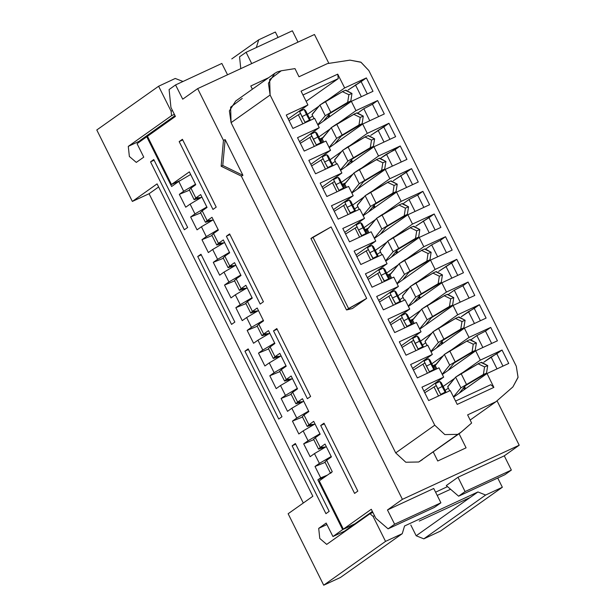 <?xml version="1.0" encoding="UTF-8"?>
<svg xmlns="http://www.w3.org/2000/svg" width="616" height="616" viewBox="0 0 616 616"><rect width="100%" height="100%" fill="white"/><g stroke="black" fill="none" stroke-linecap="round" stroke-linejoin="round"><path stroke-width="0.92" d="M340.417 577.469L323.731 585.2L288.119 513.767L312.843 496.25L288.119 513.767L323.731 585.2L340.417 577.469L402.233 533.672L340.417 577.469M303.295 503.018L149.072 193.694L132.386 201.432L96.774 129.999L158.589 86.202L175.275 78.471L182.952 81.504L175.275 78.471L158.589 86.202L171.055 111.203L171.533 115.693L174.397 114.368L171.533 115.693L128.267 146.354L129.345 156.464L136.275 162.424L143.759 157.126L136.275 162.424L129.345 156.464L128.267 146.354L142.442 139.778L128.267 146.354L171.533 115.693L171.055 111.203L172.488 110.541L171.055 111.203L158.589 86.202L96.774 129.999L132.386 201.432L149.072 193.694L303.295 503.018M440.517 531.069L423.831 538.808L416.154 535.766L410.795 525.017L416.154 535.766L423.831 538.808L440.517 531.069L502.333 487.279L485.647 495.01L423.831 538.808L485.647 495.01L477.97 491.968L416.154 535.766L477.97 491.968L404.566 525.995L402.233 533.672L385.547 541.402L323.731 585.2L385.547 541.402L402.233 533.672L404.566 525.995L477.97 491.968L485.647 495.01L502.333 487.279L497.72 478.031L502.333 487.279L440.517 531.069M158.62 186.933L149.072 193.694L158.62 186.933M157.119 183.915L132.386 201.432L157.119 183.915L312.843 496.25L157.119 183.915M256.356 47.486L258.689 39.809L231.77 58.882L258.689 39.809L275.375 32.071L258.689 39.809L256.356 47.486M342.75 531.962L342.92 532.94L342.75 531.962M343.528 532.509L343.166 531.77L343.528 532.509M435.597 492.145L447.478 486.632L435.597 492.145M419.28 521.09L470.162 497.505L419.28 521.09M450.565 489.289L437.245 495.457L450.565 489.289M374.513 515.738L373.08 516.4L385.547 541.402L373.08 516.4L374.513 515.738M372.857 512.427L370 513.752L373.08 516.4L370 513.752L372.857 512.427M326.726 544.413L370 513.752L326.726 544.413L319.796 538.446L318.711 528.336L319.796 538.446L326.726 544.413M326.942 524.524L318.711 528.336L326.942 524.524M326.195 523.038L318.711 528.336L326.195 523.038L332.917 536.521L342.681 529.606L317.864 479.825L320.682 477.831L315.022 466.489L319.365 463.417L314.468 453.592L310.125 456.664L303.719 443.813L308.054 440.733L303.157 430.915L298.822 433.987L292.408 421.128L296.75 418.056L291.853 408.231L287.51 411.311L281.104 398.452L285.439 395.372L280.542 385.554L276.207 388.627L269.793 375.768L274.135 372.695L269.238 362.87L264.895 365.95L258.489 353.091L262.824 350.011L257.927 340.194L253.592 343.266L247.178 330.407L251.52 327.335L246.623 317.51L242.28 320.59L235.866 307.731L240.209 304.658L235.312 294.833L230.977 297.905L224.563 285.054L228.906 281.974L224.008 272.156L219.666 275.229L213.251 262.37L217.594 259.298L212.697 249.472L208.354 252.552L201.948 239.693L206.291 236.613L201.394 226.796L197.051 229.868L190.637 217.009L194.979 213.937L190.082 204.112L185.739 207.192L179.333 194.333L183.668 191.253L178.779 181.435L171.618 186.502L146.8 136.729L137.037 143.644L143.759 157.126L137.037 143.644L146.8 136.729L171.618 186.502L178.779 181.435L183.668 191.253L179.333 194.333L185.739 207.192L190.082 204.112L194.979 213.937L190.637 217.009L197.051 229.868L201.394 226.796L206.291 236.613L201.948 239.693L208.354 252.552L212.697 249.472L217.594 259.298L213.251 262.37L219.666 275.229L224.008 272.156L228.906 281.974L224.563 285.054L230.977 297.905L235.312 294.833L240.209 304.658L235.866 307.731L245.961 303.603L235.874 307.731L242.28 320.59L246.623 317.51L251.52 327.335L247.178 330.407L253.592 343.266L257.927 340.194L262.824 350.011L258.489 353.091L264.895 365.95L269.238 362.87L274.135 372.695L269.793 375.768L276.207 388.627L280.542 385.554L285.439 395.372L281.104 398.452L287.51 411.311L291.853 408.231L296.75 418.056L292.408 421.128L298.822 433.987L303.157 430.915L308.054 440.733L303.719 443.813L310.125 456.664L314.468 453.592L319.365 463.417L315.022 466.489L320.682 477.831L317.864 479.825L342.681 529.606L332.917 536.521L344.598 531.107L354.362 524.193L342.681 529.606L354.362 524.193L354.593 524.67L354.362 524.193L344.598 531.107L332.917 536.521L326.195 523.038M278.047 37.43L275.375 32.071L278.047 37.43M246.054 52.26L292.354 30.8L297.99 42.111L292.354 30.8L246.054 52.26L251.69 63.563L246.054 52.26L239.547 56.864L246.054 52.26M142.442 139.778L139.901 140.564L175.044 115.662L139.901 140.564L142.519 139.755M146.354 137.037L145.969 136.259L146.354 137.037M325.933 513.675L292.1 445.815L295.357 443.512L329.19 511.372L325.933 513.675L329.19 511.372L295.357 443.512L292.1 445.815L325.933 513.675M278.748 419.026L244.906 351.166L248.163 348.864L281.997 416.724L278.748 419.026L281.997 416.724L248.163 348.864L244.906 351.166L278.748 419.026M184.361 229.737L150.527 161.869L153.784 159.567L187.618 227.427L184.361 229.737L187.618 227.427L153.784 159.567L150.527 161.869L184.361 229.737M231.554 324.378L197.721 256.518L200.97 254.215L234.811 322.076L231.554 324.378L234.811 322.076L200.97 254.215L197.721 256.518L231.554 324.378M147.663 136.113L147.278 135.335L147.663 136.113M326.249 475.937L317.864 479.825L326.249 475.937M327.342 475.159L320.682 477.831L327.342 475.159M325.109 462.362L315.022 466.489L325.109 462.362M331.215 456.448L319.365 463.417L331.215 456.448M326.318 446.623L314.468 453.592L326.318 446.623M313.806 439.678L303.719 443.813L313.806 439.678M319.904 433.764L308.054 440.733L319.904 433.764M315.007 423.947L303.157 430.915L315.007 423.947M302.495 417.001L292.408 421.128L302.495 417.001M308.601 411.088L296.75 418.056L308.601 411.088M303.703 401.262L291.853 408.231L303.703 401.262M291.191 394.317L281.104 398.452L291.191 394.317M297.289 388.411L285.439 395.372L297.289 388.411M292.392 378.586L280.542 385.554L292.392 378.586M279.88 371.64L269.793 375.768L279.88 371.64M285.986 365.727L274.135 372.695L285.986 365.727M281.089 355.909L269.238 362.87L281.089 355.909M268.576 348.956L258.489 353.091L268.576 348.956M274.674 343.05L262.824 350.011L274.674 343.05M269.777 333.225L257.927 340.194L269.777 333.225M257.265 326.28L247.178 330.407L257.265 326.28M263.363 320.366L251.52 327.335L263.363 320.366M258.466 310.549L246.623 317.51L258.466 310.549M252.06 297.69L240.209 304.658L252.06 297.69M247.162 287.865L235.312 294.833L247.162 287.865M234.65 280.919L224.563 285.054L234.65 280.919M240.748 275.005L228.906 281.974L240.748 275.005M235.851 265.188L224.008 272.156L235.851 265.188M223.346 258.243L213.259 262.37L223.346 258.243M229.445 252.329L217.594 259.298L229.445 252.329M224.547 242.504L212.697 249.472L224.547 242.504M212.035 235.558L201.948 239.693L212.035 235.558M218.133 229.653L206.291 236.613L218.133 229.653M213.236 219.827L201.394 226.796L213.236 219.827M200.731 212.882L190.637 217.009L200.731 212.882M206.83 206.968L194.979 213.937L206.83 206.968M201.933 197.151L190.082 204.112L201.933 197.151M189.42 190.198L179.333 194.333L189.42 190.198M195.518 184.292L183.668 191.253L195.518 184.292M190.621 174.467L178.779 181.435L190.621 174.467M147.517 136.398L146.8 136.729L147.517 136.398M157.034 128.421L157.419 129.198L157.034 128.421M344.837 531.585L344.598 531.107L344.837 531.585M295.672 444.159L292.1 445.815L295.672 444.159M248.487 349.511L244.906 351.166L248.487 349.511M154.108 160.214L150.527 161.869L154.108 160.214M201.293 254.862L197.721 256.518L201.293 254.862M437.745 460.999L466.112 447.855L437.745 460.999L433.271 452.021L437.745 460.999M268.676 77.678L250.774 85.978L268.676 77.678M467.59 414.884L471.648 423.023L467.59 414.884L495.949 401.74L467.59 414.884M242.95 175.344L241.287 176.114L402.44 499.345L519.226 445.222L497.066 400.77L519.226 445.222L402.44 499.345L387.472 509.948L433.772 488.496L387.472 509.948L402.44 499.345L241.287 176.114L242.95 175.344L222.776 165.473L221.113 166.243L241.287 176.114L221.113 166.243L223.477 140.402L225.148 139.624L242.95 175.344L225.148 139.624L223.477 140.402L197.659 88.612L223.477 140.402L221.113 166.243L222.776 165.473L225.148 139.624L222.776 165.473L242.95 175.344M328.859 63.394L314.437 34.481L197.659 88.612L182.69 99.215L175.568 84.931L169.061 89.536L170.979 107.515L175.429 116.439L147.447 136.267L171.51 184.523L147.447 136.267L175.429 116.439L170.979 107.515L169.061 89.536L175.568 84.931L182.69 99.215L197.659 88.612L314.437 34.481L328.859 63.394M422.353 459.659L418.741 462.008L405.775 462.216L395.711 452.891L231.077 122.692L230.6 107.222L242.242 98.414M252.391 89.22L250.774 85.978L252.391 89.22M459.074 433.741L466.112 447.855L459.074 433.741M343.328 529.144L319.265 480.88L343.328 529.144L371.309 509.317L375.76 518.248L388.088 528.844L375.76 518.248L371.309 509.317L343.328 529.144L355.009 523.731L343.328 529.144M355.247 524.208L355.009 523.731L355.247 524.208M274.728 73.389L235.689 101.047L229.414 110.865L231.077 122.692L270.124 95.033L231.077 122.692L395.711 452.891L434.75 425.233L395.711 452.891L405.775 462.216L418.741 462.008L457.78 434.342L444.814 434.557L434.75 425.233L270.124 95.033L268.46 83.206L274.728 73.389L277.123 72.003L281.281 70.748L294.956 68.638L299.014 76.769L294.956 68.638L281.281 70.748L269.639 79.564L270.124 95.033L434.75 425.233L444.814 434.557L457.78 434.342L461.392 431.993L471.648 423.023L460.175 432.956L418.741 462.008L460.175 432.956M180.072 180.557L171.51 184.523L189.343 171.895L195.749 184.754L190.937 188.165L195.834 197.982L200.647 194.571L207.061 207.43L202.24 210.841L207.138 220.667L211.958 217.255L218.364 230.115L213.552 233.526L218.449 243.343L223.261 239.932L229.676 252.791L224.855 256.202L229.753 266.027L234.573 262.616L240.979 275.475L236.167 278.886L241.064 288.704L245.876 285.293L252.29 298.152L247.478 301.563L252.375 311.388L257.188 307.977L263.594 320.828L258.782 324.239L263.679 334.065L268.491 330.653L274.905 343.512L270.093 346.923L274.99 356.741L279.803 353.33L286.209 366.189L281.397 369.6L286.294 379.425L291.106 376.014L297.52 388.873L292.708 392.284L297.605 402.102L302.418 398.691L308.832 411.55L304.011 414.961L308.909 424.786L313.729 421.375L320.135 434.234L315.323 437.645L320.22 447.462L325.032 444.051L331.447 456.91L326.626 460.321L332.286 471.663L319.265 480.88L332.286 471.663L326.626 460.321L331.447 456.91L325.032 444.051L320.22 447.462L315.323 437.645L320.135 434.234L313.729 421.375L308.909 424.786L304.011 414.961L308.832 411.55L302.418 398.691L297.605 402.102L292.708 392.284L297.52 388.873L291.106 376.014L286.294 379.425L281.397 369.6L286.209 366.189L279.803 353.33L274.99 356.741L270.093 346.923L274.905 343.512L268.491 330.653L263.679 334.065L258.782 324.239L263.594 320.828L257.188 307.977L252.375 311.388L247.478 301.563L252.29 298.152L245.876 285.293L241.064 288.704L236.167 278.886L240.979 275.475L234.573 262.616L229.753 266.027L224.855 256.202L229.676 252.791L223.261 239.932L218.449 243.343L213.552 233.526L218.364 230.115L211.958 217.255L207.138 220.667L202.24 210.841L207.061 207.43L200.647 194.571L195.834 197.982L190.937 188.165L195.749 184.754L189.343 171.895L171.51 184.523L180.072 180.557M158.073 128.736L157.688 127.959L158.073 128.736M457.965 477.285L504.258 455.825L519.226 445.222L504.258 455.825L511.38 470.108L504.874 474.72L458.581 496.18L446.253 485.577L457.965 477.285L465.088 491.568L511.38 470.108L504.258 455.825L457.965 477.285L446.253 485.577L458.581 496.18L465.088 491.568L457.965 477.285M470.154 420.02L495.949 401.74L512.866 386.933L518.033 377.469L516.254 366.25L368.799 70.509L360.822 62.162L349.934 60.137L327.373 63.625L299.014 76.769L327.373 63.625L349.934 60.137L361.053 62.293L368.799 70.509L516.254 366.25L518.071 377.215L512.866 386.933L495.949 401.74L470.154 420.02M434.388 507.392L388.088 528.844L394.602 524.239L387.472 509.948L394.602 524.239L440.894 502.779L433.772 488.496L440.894 502.779L434.388 507.392L440.894 502.779L394.602 524.239L388.088 528.844L434.388 507.392M432.332 354.462L427.704 345.176L406.013 355.232L399.337 341.834L421.021 331.785L416.393 322.499L394.702 332.548L388.026 319.157L409.717 309.101L405.082 299.815L383.398 309.871L376.723 296.473L398.406 286.425L393.778 277.138L372.087 287.187L365.411 273.797L387.102 263.74L382.467 254.454L360.784 264.51L354.1 251.12L375.791 241.064L371.163 231.778L349.472 241.834L342.796 228.436L364.487 218.387L359.852 209.101L338.169 219.15L331.485 205.759L353.176 195.703L348.548 186.417L326.857 196.473L320.181 183.075L341.872 173.027L337.237 163.74L315.554 173.789L308.87 160.399L330.561 150.343L325.933 141.056L304.242 151.113L297.567 137.714L319.25 127.666L314.622 118.38L292.931 128.428L286.255 115.038L307.946 104.982L301.047 91.145L337.745 74.136L344.652 87.972L366.335 77.924L373.019 91.314L351.328 101.371L355.956 110.657L377.647 100.601L384.322 113.999L362.632 124.047L367.267 133.333L388.95 123.285L395.634 136.675L373.943 146.724L378.57 156.01L400.261 145.961L406.937 159.351L385.246 169.408L389.882 178.694L411.565 168.638L418.249 182.036L396.558 192.084L401.185 201.37L422.876 191.322L429.552 204.712L407.869 214.768L412.497 224.055L434.188 213.998L440.863 227.396L419.173 237.445L423.8 246.731L445.491 236.683L452.167 250.073L430.484 260.129L435.112 269.415L456.803 259.359L463.478 272.757L441.788 282.806L446.415 292.092L468.106 282.043L474.782 295.434L453.099 305.482L457.727 314.768L479.417 304.72L486.093 318.11L464.402 328.166L469.038 337.452L490.721 327.396L497.397 340.794L475.714 350.843L480.341 360.129L502.032 350.08L508.708 363.471L487.017 373.527L493.917 387.364L457.218 404.373L450.319 390.536L428.628 400.593L421.952 387.195L443.635 377.146L439.008 367.86L417.317 377.908L410.641 364.518L432.332 354.462L412.597 368.445L432.332 354.462L410.641 364.518L417.317 377.908L439.008 367.86L443.635 377.146L421.952 387.195L428.628 400.593L450.319 390.536L457.218 404.373L493.917 387.364L487.017 373.527L508.708 363.471L502.032 350.08L480.341 360.129L475.714 350.843L497.397 340.794L490.721 327.396L469.038 337.452L464.402 328.166L486.093 318.11L479.417 304.72L457.727 314.768L453.099 305.482L474.782 295.434L468.106 282.043L446.415 292.092L441.788 282.806L463.478 272.757L456.803 259.359L435.112 269.415L430.484 260.129L452.167 250.073L445.491 236.683L423.8 246.731L419.173 237.445L440.863 227.396L434.188 213.998L412.497 224.055L407.869 214.768L429.552 204.712L422.876 191.322L401.185 201.37L396.558 192.084L418.249 182.036L411.565 168.638L389.882 178.694L385.246 169.408L406.937 159.351L400.261 145.961L378.57 156.01L373.943 146.724L395.634 136.675L388.95 123.285L367.267 133.333L362.632 124.047L384.322 113.999L377.647 100.601L355.956 110.657L351.328 101.371L373.019 91.314L366.335 77.924L344.652 87.972L337.745 74.136L301.047 91.145L307.946 104.982L286.255 115.038L292.931 128.428L314.622 118.38L319.25 127.666L297.567 137.714L304.242 151.113L325.933 141.056L330.561 150.343L308.87 160.399L315.554 173.789L337.237 163.74L341.872 173.027L320.181 183.075L326.857 196.473L348.548 186.417L353.176 195.703L331.485 205.759L338.169 219.15L359.852 209.101L364.487 218.387L342.796 228.436L349.472 241.834L371.163 231.778L375.791 241.064L354.1 251.12L360.784 264.51L382.467 254.454L387.102 263.74L365.411 273.797L372.087 287.187L393.778 277.138L398.406 286.425L376.723 296.473L383.398 309.871L405.082 299.815L409.717 309.101L388.026 319.157L394.702 332.548L416.393 322.499L421.021 331.785L399.337 341.834L406.013 355.232L427.704 345.176L432.332 354.462M212.997 209.448L179.164 141.588L182.413 139.285L216.247 207.145L212.997 209.448L216.247 207.145L182.413 139.285L179.164 141.588L212.997 209.448M354.562 493.393L320.728 425.533L323.985 423.231L357.819 491.091L354.562 493.393L357.819 491.091L323.985 423.231L320.728 425.533L354.562 493.393M307.376 398.745L273.543 330.884L276.792 328.582L310.626 396.442L307.376 398.745L310.626 396.442L276.792 328.582L273.543 330.884L307.376 398.745M260.183 304.096L226.349 236.236L229.606 233.934L263.44 301.794L260.183 304.096L263.44 301.794L229.606 233.934L226.349 236.236L260.183 304.096M366.682 298.375L352.352 308.524L366.682 298.375L348.556 308.562L346.816 309.917L352.352 308.524L346.538 309.925L366.682 298.375L331.062 226.942L366.682 298.375M372.364 511.434L355.009 523.731L372.364 511.434M240.802 68.615L239.547 56.864L240.802 68.615M458.581 496.18L504.874 474.72L511.38 470.108L465.088 491.568L458.581 496.18M401.293 345.761L421.021 331.785L401.293 345.761M389.982 323.084L409.717 309.101L389.982 323.084M378.678 300.4L398.406 286.425L378.678 300.4M367.367 277.724L387.102 263.74L367.367 277.724M356.063 255.039L375.791 241.064L356.063 255.039M344.752 232.363L364.487 218.387L344.752 232.363M333.449 209.686L353.176 195.703L333.449 209.686M322.137 187.002L341.872 173.027L322.137 187.002M310.834 164.326L330.561 150.343L310.834 164.326M299.522 141.642L319.25 127.666L299.522 141.642M288.211 118.965L307.946 104.982L288.211 118.965M302.957 94.98L338.23 78.625L337.745 74.136L338.23 78.625L306.137 101.363L338.23 78.625L302.957 94.98M302.294 108.986L302.787 109.979L302.294 108.986M307.469 114.314L318.934 106.191L307.469 114.314M327.319 100.254L344.652 87.972L327.319 100.254M348.109 90.013L366.335 77.924L361.13 81.612L367.29 93.971L361.13 81.612L348.109 90.013M309.425 118.241L312.62 115.977L309.425 118.241M317.933 125.025L351.328 101.371L317.933 125.025M313.606 131.67L314.091 132.656L313.606 131.67M318.78 136.991L330.291 128.836L318.78 136.991M338.631 122.923L355.956 110.657L338.631 122.923M358.45 112.566L363.817 108.763L372.441 104.289L377.647 100.601L372.441 104.289L378.601 116.647L372.441 104.289L363.817 108.763L358.45 112.566M319.773 138.985L323.3 137.345L319.773 138.985M329.244 147.701L362.632 124.047L329.244 147.701M324.909 154.346L325.402 155.332L324.909 154.346M330.084 159.675L341.549 151.551L330.084 159.675M349.934 145.615L367.267 133.333L349.934 145.615M370.724 135.374L388.95 123.285L383.745 126.965L389.913 139.324L383.745 126.965L370.724 135.374M332.039 163.602L335.235 161.338L332.039 163.602M340.556 170.386L373.943 146.724L340.556 170.386M336.221 177.031L336.706 178.016L336.221 177.031M341.395 182.351L352.906 174.197L341.395 182.351M361.253 168.284L378.57 156.01L361.253 168.284M381.065 157.919L400.261 145.961L395.056 149.649L401.216 162.008L395.056 149.649L386.432 154.123L381.065 157.919M342.388 184.338L345.915 182.706L342.388 184.338M351.859 193.062L385.246 169.408L351.859 193.062M347.524 199.707L348.017 200.693L347.524 199.707M352.699 205.036L364.164 196.912L352.699 205.036M372.549 190.975L389.882 178.694L372.549 190.975M393.347 180.734L411.565 168.638L406.36 172.326L412.528 184.684L406.36 172.326L393.347 180.734M354.654 208.963L357.85 206.699L354.654 208.963M363.171 215.746L396.558 192.084L363.171 215.746M358.835 222.391L359.32 223.369L358.835 222.391M364.01 227.712L375.521 219.558L364.01 227.712M383.868 213.644L401.185 201.37L383.868 213.644M403.688 203.28L409.047 199.484L417.671 195.01L422.876 191.322L417.671 195.01L423.831 207.369L417.671 195.01L409.047 199.484L403.688 203.28M365.003 229.699L368.53 228.066L365.003 229.699M374.474 238.423L407.869 214.768L374.474 238.423M370.139 245.068L370.632 246.054L370.139 245.068M375.313 250.396L386.779 242.273L375.313 250.396M395.164 236.336L412.497 224.055L395.164 236.336M415.962 226.095L434.188 213.998L428.982 217.687L435.142 230.045L428.982 217.687L415.962 226.095M377.269 254.323L380.465 252.06L377.269 254.323M385.785 261.099L419.173 237.445L385.785 261.099M381.45 267.744L381.935 268.73L381.45 267.744M386.632 273.073L398.136 264.918L386.632 273.073M406.483 259.005L423.8 246.731L406.483 259.005M426.303 248.641L431.662 244.845L440.286 240.371L445.491 236.683L440.286 240.371L446.446 252.729L440.286 240.371L431.662 244.845L426.303 248.641M387.618 275.059L391.145 273.427L387.618 275.059M397.089 283.784L430.484 260.129L397.089 283.784M392.754 290.429L393.247 291.414L392.754 290.429M397.928 295.757L409.394 287.634L397.928 295.757M417.779 281.689L435.112 269.415L417.779 281.689M438.577 271.456L456.803 259.359L451.597 263.047L457.757 275.406L451.597 263.047L438.577 271.456M399.884 299.684L403.08 297.42L399.884 299.684M408.4 306.46L441.788 282.806L408.4 306.46M404.065 313.105L404.558 314.091L404.065 313.105M409.247 318.426L420.751 310.279L409.247 318.426M429.098 304.366L446.415 292.092L429.098 304.366M448.918 294.001L454.277 290.205L462.901 285.724L468.106 282.043L462.901 285.724L469.061 298.082L462.901 285.724L454.277 290.205L448.918 294.001M410.233 320.42L413.76 318.788L410.233 320.42M419.704 329.144L453.099 305.482L419.704 329.144M415.369 335.789L415.862 336.775L415.369 335.789M420.543 341.118L432.008 332.994L420.543 341.118M440.394 327.05L457.727 314.768L440.394 327.05M461.192 316.817L479.417 304.72L474.212 308.408L480.372 320.767L474.212 308.408L468.507 311.627L461.192 316.817M422.499 345.045L425.695 342.781L422.499 345.045M431.015 351.821L464.402 328.166L431.015 351.821M426.68 358.466L427.173 359.451L426.68 358.466M431.862 363.786L443.366 355.64L431.862 363.786M451.713 349.726L469.038 337.452L451.713 349.726M471.533 339.362L476.892 335.566L485.516 331.085L490.721 327.396L485.516 331.085L491.676 343.443L485.516 331.085L476.892 335.566L471.533 339.362M432.856 365.781L436.374 364.148L432.856 365.781M442.319 374.505L475.714 350.843L442.319 374.505M437.984 381.15L438.477 382.136L437.984 381.15M443.158 386.478L454.623 378.347L443.158 386.478M463.009 372.411L480.341 360.129L463.009 372.411M483.806 362.177L502.032 350.08L496.827 353.769L502.987 366.127L496.827 353.769L491.121 356.987L483.806 362.177M445.114 390.405L448.309 388.142L445.114 390.405M453.63 397.181L487.017 373.527L453.63 397.181M490.837 384.715L493.917 387.364L490.837 384.715L455.563 401.062L490.837 384.715M423.908 391.122L443.635 377.146L423.908 391.122M190.937 188.165L189.235 189.828L194.132 199.653L195.834 197.982L201.309 197.482L194.132 199.653M212.612 220.166L205.444 222.33L207.138 220.667L212.612 220.166M202.24 210.841L200.547 212.512L205.444 222.33M223.924 242.843L216.747 245.014L218.449 243.343L223.924 242.843M213.552 233.526L211.85 235.189L216.747 245.014M224.855 256.202L223.161 257.873L228.059 267.69L229.753 266.027L235.227 265.527L228.059 267.69M246.539 288.203L239.362 290.375L241.064 288.704L246.539 288.203M236.167 278.886L234.465 280.55L239.362 290.375M247.478 301.563L245.776 303.234L250.674 313.051L252.375 311.388L257.842 310.887L250.674 313.051M258.782 324.239L257.08 325.91L261.977 335.735L263.679 334.065L269.154 333.564L261.977 335.735M270.093 346.923L268.391 348.587L273.288 358.412L274.99 356.741L280.457 356.24L273.288 358.412M281.397 369.6L279.695 371.271L284.592 381.088L286.294 379.425L291.768 378.925L284.592 381.088M292.708 392.284L291.006 393.947L295.903 403.773L297.605 402.102L303.08 401.601L295.903 403.773M304.011 414.961L302.31 416.632L307.207 426.449L308.909 424.786L314.383 424.285L307.207 426.449M315.323 437.645L313.621 439.308L318.518 449.133L320.22 447.462L325.695 446.962L318.518 449.133M330.584 473.327L332.286 471.663M326.626 460.321L324.932 461.992L330.415 472.988M221.86 63.471L175.568 84.931L221.86 63.471L227.504 74.775L221.86 63.471M182.736 139.932L179.164 141.588L182.736 139.932M324.309 423.877L320.728 425.533L324.309 423.877M277.115 329.229L273.543 330.884L277.115 329.229M229.93 234.581L226.349 236.236L229.93 234.581M311.203 238.484L331.062 226.942L312.943 237.129L348.556 308.562L312.943 237.129L310.918 238.492L346.538 309.925M329.922 116.532L328.913 114.514L329.922 116.532M361.353 96.72L355.432 84.831L361.353 96.72M369.785 120.736L363.817 108.763L369.785 120.736M322.784 142.519L321.275 139.486L320.351 140.14L321.275 139.486L322.784 142.519M352.537 161.893L351.528 159.875L352.537 161.893M383.968 142.08L378.047 130.192L383.968 142.08M392.4 166.097L386.432 154.123L392.4 166.097M345.399 187.872L343.89 184.846L342.966 185.501L343.89 184.846L345.399 187.872M375.152 207.253L374.143 205.236L375.152 207.253M406.583 187.441L400.662 175.552L406.583 187.441M415.015 211.457L409.047 199.484L415.015 211.457M368.014 233.233L366.505 230.207L365.588 230.861L366.505 230.207L368.014 233.233M397.767 252.614L396.758 250.596L397.767 252.614M429.206 232.794L423.277 220.913L429.206 232.794M437.63 256.81L431.662 244.845L437.63 256.81M390.636 278.594L389.12 275.568L388.203 276.222L389.12 275.568L390.636 278.594M420.382 297.975L419.373 295.957L420.382 297.975M451.821 278.155L445.892 266.274L451.821 278.155M460.244 302.171L454.277 290.205L460.244 302.171M413.251 323.954L411.742 320.928L410.818 321.583L411.742 320.928L413.251 323.954M442.996 343.335L441.988 341.318L442.996 343.335M474.435 323.515L468.507 311.627L474.435 323.515M482.859 347.532L476.892 335.566L482.859 347.532M435.866 369.315L434.357 366.289L433.433 366.944L434.357 366.289L435.866 369.315M464.603 386.679L465.611 388.696L464.603 386.671M497.05 368.876L491.121 356.987L497.05 368.876M402.109 347.393L413.552 340.317L402.109 347.393M417.178 336.128L418.657 337.345L417.178 336.128M423.1 347.309L422.538 346.831L418.072 349.072L412.712 338.353L415.068 343.435L419.535 341.195L417.186 336.113L423.1 347.309M390.798 324.709L402.256 317.625L390.798 324.709M405.882 313.444L407.353 314.661L405.882 313.444L408.239 318.51L405.882 313.429L401.416 315.661L403.773 320.751L401.416 315.661M411.804 324.624L411.242 324.147L406.776 326.388L407.207 326.757L403.773 320.751L408.239 318.51L411.804 324.624M379.487 302.033L390.937 294.956L379.487 302.033M394.563 290.767L396.042 291.992L394.563 290.767L396.92 295.834L394.563 290.752L390.097 292.993L392.454 298.075L390.097 292.993M400.485 301.948L399.923 301.478L395.457 303.711L395.888 304.081L392.454 298.075L396.92 295.834L400.485 301.948M368.175 279.348L379.633 272.272L368.175 279.348M383.267 268.083L384.738 269.3L383.267 268.083L385.624 273.15L383.267 268.068L378.801 270.309L381.158 275.39L378.817 270.309M389.189 279.264L388.627 278.786L384.161 281.027L384.592 281.397L381.158 275.39L385.624 273.15L389.189 279.264M356.872 256.672L368.322 249.595L356.872 256.672M371.949 245.407L373.427 246.631L371.949 245.407L374.305 250.481L371.949 245.391L367.483 247.632L369.839 252.714L367.498 247.64M377.87 256.587L377.308 256.117L372.842 258.35L373.273 258.72L369.839 252.714L374.305 250.481L377.87 256.587M345.561 233.988L357.018 226.911L345.561 233.988M360.653 222.722L362.123 223.939L360.653 222.722L363.009 227.789L360.653 222.707L356.187 224.948L358.543 230.03L356.202 224.956M366.574 233.903L366.012 233.425L361.546 235.666L361.977 236.036L358.543 230.03L363.009 227.789L366.574 233.903M334.257 211.319L345.707 204.235L334.257 211.319M349.334 200.054L350.804 201.27L349.334 200.054L351.69 205.12L349.334 200.031L344.868 202.271L347.224 207.353L344.883 202.279M355.255 211.226L354.693 210.757L350.227 212.997L350.658 213.359L347.224 207.353L351.69 205.12L355.255 211.226M322.946 188.627L334.403 181.551L322.946 188.627M338.03 177.362L339.508 178.586L338.03 177.362M343.959 188.542L343.397 188.072L338.923 190.305L333.572 179.587L335.92 184.669L340.394 182.428L338.053 177.354L343.959 188.542M311.642 165.958L323.092 158.874L311.642 165.958M326.719 154.693L328.189 155.91L326.719 154.693L329.075 159.76L326.719 154.678L322.253 156.911L324.609 162L322.253 156.911M332.64 165.873L332.078 165.396L327.612 167.637L328.043 167.999L324.609 162L329.075 159.76L332.64 165.873M300.331 143.266L311.788 136.19L300.331 143.266M315.415 132.001L316.894 133.225L315.415 132.001M321.344 143.181L320.782 142.712L316.308 144.945L310.957 134.226L313.305 139.308L317.779 137.075L315.423 131.986L321.344 143.181M289.027 120.597L300.477 113.513L289.027 120.597M304.104 109.332L305.575 110.549L304.104 109.332L306.46 114.399L304.119 109.325M310.025 120.513L309.463 120.035L304.997 122.276L299.638 111.55L301.994 116.64L306.46 114.399L310.025 120.513M323.3 121.229L329.722 113.552L350.789 101.055L347.686 102.318L325.263 115.723L317.764 124.686L325.263 115.723L347.686 102.318L350.789 101.055L329.722 113.552L323.3 121.229M312.05 114.661L319.927 105.013L343.158 91.268L325.348 101.386L330.692 112.097L325.348 101.386L319.927 105.013L325.263 115.723L319.927 105.013L311.973 114.507L313.968 118.68M334.896 143.697L341.072 136.182L362.108 123.724L359.005 124.994L336.621 138.346L329.129 147.47L336.621 138.346L359.005 124.994L362.108 123.724L341.072 136.182L334.896 143.697M323.777 142.057L322.137 138.762L321.275 139.486L331.285 127.627L354.477 113.945L336.667 124.055L342.011 134.773L336.667 124.055L331.285 127.627L336.621 138.346L331.285 127.627L322.137 138.762L323.777 142.057M322.83 137.653L319.812 139.047L322.83 137.653M345.915 166.589L352.337 158.905L373.404 146.408L370.301 147.678L347.878 161.084L340.379 170.039L347.878 161.084L370.301 147.678L373.404 146.408L352.337 158.905L345.915 166.589M334.665 160.014L342.542 150.366L365.773 136.629L347.963 146.747L353.307 157.457L347.963 146.747L342.542 150.366L347.878 161.084L342.542 150.366L334.588 159.867L336.582 164.041M357.511 189.058L363.686 181.543L384.723 169.084L381.62 170.355L359.236 183.707L351.744 192.831L359.236 183.707L381.62 170.355L384.723 169.084L363.686 181.543L357.511 189.058M346.392 187.418L344.752 184.122L343.89 184.846L353.9 172.988L377.092 159.305L359.282 169.415L364.626 180.134L359.282 169.415L353.9 172.988L359.236 183.707L353.9 172.988L344.752 184.122L346.392 187.418M345.445 183.014L342.427 184.407L345.445 183.014M368.53 211.942L374.952 204.266L396.019 191.769L392.916 193.039L370.493 206.445L363.001 215.4L370.493 206.445L392.916 193.039L396.019 191.769L374.952 204.266L368.53 211.942M357.28 205.374L365.157 195.726L388.388 181.989L370.578 192.107L375.922 202.818L370.578 192.107L365.157 195.726L370.493 206.445L365.157 195.726L357.203 205.228L359.197 209.401M380.126 234.419L386.301 226.904L407.338 214.445L404.235 215.715L381.851 229.067L374.359 238.192L381.851 229.067L404.235 215.715L407.338 214.445L386.301 226.904L380.126 234.419M369.015 232.771L367.367 229.483L366.505 230.207L376.515 218.349L399.707 204.666L381.897 214.776L387.241 225.495L381.897 214.776L376.515 218.349L381.851 229.067L376.515 218.349L367.367 229.483L369.015 232.771M368.06 228.367L365.042 229.768L368.06 228.367M391.145 257.303L397.566 249.626L418.634 237.129L415.531 238.4L393.116 251.805L385.616 260.76L393.116 251.805L415.531 238.4L418.634 237.129L397.566 249.626L391.145 257.303M379.895 250.735L387.772 241.087L411.011 227.35L393.193 237.46L398.537 248.179L393.193 237.46L387.772 241.087L393.116 251.805L387.772 241.087L379.818 250.589L381.812 254.762M402.741 279.78L408.916 272.264L429.953 259.806L426.85 261.076L404.473 274.42L396.974 283.545L404.473 274.42L426.85 261.076L429.953 259.806L408.916 272.264L402.741 279.78M391.63 278.132L389.982 274.836L389.127 275.568L399.13 263.71L422.322 250.027L404.512 260.137L409.856 270.855L404.512 260.137L399.13 263.71L404.473 274.42L399.13 263.71L389.982 274.836L391.63 278.132M390.675 273.727L387.656 275.129L390.675 273.727M413.76 302.664L420.189 294.987L441.248 282.49L438.145 283.76L415.731 297.166L408.231 306.121L415.731 297.166L438.145 283.76L441.248 282.49L420.189 294.987L413.76 302.664M402.51 296.096L410.387 286.448L433.625 272.711L415.815 282.821L421.152 293.539L415.815 282.821L410.387 286.448L415.731 297.166L410.387 286.448L402.433 295.95L404.427 300.123M425.356 325.14L431.531 317.617L452.567 305.159L449.464 306.429L427.088 319.781L419.588 328.906L427.088 319.781L449.464 306.429L452.567 305.159L431.531 317.617L425.356 325.14M414.245 323.492L412.597 320.197L411.742 320.928L421.744 309.07L444.937 295.38L427.127 305.498L432.471 316.208L427.127 305.498L421.744 309.07L427.088 319.781L421.744 309.07L412.597 320.197L414.245 323.492M413.29 319.088L410.271 320.489L413.29 319.088M436.374 348.025L442.804 340.348L463.863 327.851L460.76 329.121L438.346 342.519L430.846 351.482L438.346 342.519L460.76 329.121L463.863 327.851L442.804 340.348L436.374 348.025M425.125 341.457L433.002 331.808L456.24 318.072L438.43 328.182L443.766 338.9L438.43 328.182L433.002 331.808L438.346 342.519L433.002 331.808L425.048 341.31L427.042 345.484M447.971 370.501L454.146 362.978L475.182 350.519L472.079 351.79L449.703 365.142L442.203 374.266L449.703 365.142L472.079 351.79L475.182 350.519L454.146 362.978L447.971 370.501M436.86 368.853L435.212 365.558L434.357 366.289L444.359 354.431L467.552 340.74L449.742 350.858L455.085 361.569L449.742 350.858L444.359 354.431L449.703 365.142L444.359 354.431L435.212 365.558L436.86 368.853M435.905 364.449L432.886 365.85L435.905 364.449M458.989 393.385L465.419 385.708L486.478 373.211L483.375 374.482L460.96 387.88L453.461 396.843L460.96 387.88L483.375 374.482L486.478 373.211L465.419 385.708L458.989 393.385M447.74 386.817L455.617 377.169L478.855 363.432L461.045 373.542L466.389 384.261L461.045 373.542L455.617 377.169L460.96 387.88L455.617 377.169L447.663 386.663L449.657 390.844M424.724 392.754L436.167 385.678L424.724 392.754M439.793 381.489L441.272 382.705L439.793 381.489M445.715 392.669L445.152 392.192L440.686 394.433L435.327 383.714L437.683 388.796L442.149 386.555L439.816 381.481L445.715 392.669M413.413 370.07L424.871 362.986L413.413 370.07M428.497 358.805L429.968 360.021L428.497 358.805M434.419 369.985L433.857 369.508L429.39 371.748L424.031 361.022L426.387 366.112L430.853 363.871L428.497 358.789L434.419 369.985M415.931 350.635L411.465 341.68L415.931 350.635M423.523 347.116L418.657 337.345M418.072 349.072L422.538 346.831L419.535 341.195L415.068 343.435L418.072 349.072M404.812 327.866L400.338 318.888L404.812 327.866M412.227 324.432L407.353 314.661M406.776 326.388L411.242 324.147L408.239 318.51L403.773 320.751L406.776 326.388M393.316 305.274L388.85 296.319L393.316 305.274M400.908 301.755L396.042 291.992M395.457 303.711L399.923 301.478L396.92 295.834L392.454 298.075L395.457 303.711M382.197 282.505L377.724 273.527L382.197 282.505M389.612 279.071L384.738 269.3L389.612 279.071M384.161 281.027L388.627 278.786L385.624 273.15L381.158 275.39L384.161 281.027M370.693 259.913L366.235 250.958L370.693 259.913M378.293 256.395L373.427 246.631L378.293 256.395M372.842 258.35L377.308 256.117L374.305 250.481L369.839 252.714L372.842 258.35M359.582 237.145L355.109 228.166L359.582 237.145M366.997 233.71L362.123 223.939L366.997 233.71M362.162 224.008L367.005 233.703M361.546 235.666L366.012 233.425L363.009 227.789L358.543 230.03L361.546 235.666M348.079 214.553L343.62 205.598L348.079 214.553M355.678 211.034L350.804 201.27L355.678 211.034M350.227 212.997L354.693 210.757L351.69 205.12L347.224 207.353L350.227 212.997M336.967 191.784L332.494 182.806L336.967 191.784M344.382 188.35L339.508 178.586M338.923 190.305L343.397 188.072L340.394 182.428L335.92 184.669L338.923 190.305M325.464 169.192L321.005 160.245L325.464 169.192M333.064 165.673L328.189 155.91M327.612 167.637L332.078 165.396L329.075 159.76L324.609 162L327.612 167.637M314.353 146.423L309.879 137.445L314.353 146.423M321.768 142.989L316.894 133.225M316.308 144.945L320.782 142.712L317.779 137.075L313.305 139.308L316.308 144.945M302.849 123.839L298.39 114.884L302.849 123.839M310.449 120.312L305.575 110.549M304.997 122.276L309.463 120.035L306.46 114.399L301.994 116.64L304.997 122.276M327.866 115.769L328.682 117.41L327.866 115.769M345.445 90.336L351.99 93.463L350.789 101.055L351.99 93.463L348.887 94.733L347.686 102.318L348.887 94.733L342.342 91.607L348.887 94.733L351.99 93.463L345.846 90.144L342.742 91.414M356.764 113.005L363.309 116.139L362.108 123.724L363.309 116.139L360.206 117.41L359.005 124.994L360.206 117.41L353.661 114.276L360.206 117.41L363.309 116.139L357.157 112.813L354.061 114.083M350.481 161.13L351.297 162.77L350.481 161.13M368.06 135.697L374.605 138.823L373.404 146.408L374.605 138.823L371.502 140.094L370.301 147.678L371.502 140.094L364.957 136.968L371.502 140.094L374.605 138.823L368.46 135.505L365.357 136.767M379.379 158.366L385.924 161.5L384.723 169.084L385.924 161.5L382.821 162.763L381.62 170.355L382.821 162.763L376.276 159.636L382.821 162.763L385.924 161.5L379.772 158.173L376.676 159.444M373.096 206.483L373.912 208.131L373.096 206.483M390.675 181.058L397.22 184.184L396.019 191.769L397.22 184.184L394.117 185.454L392.916 193.039L394.117 185.454L387.572 182.328L394.117 185.454L397.22 184.184L391.075 180.858L387.972 182.128M401.994 203.727L408.539 206.853L407.338 214.445L408.539 206.853L405.436 208.123L404.235 215.715L405.436 208.123L398.891 204.997L405.436 208.123L408.539 206.853L402.394 203.534L399.291 204.805M395.711 251.844L396.535 253.492L395.711 251.844M413.29 226.419L419.835 229.545L418.634 237.129L419.835 229.545L416.732 230.815L415.531 238.4L416.732 230.815L410.187 227.681L416.732 230.815L419.835 229.545L413.69 226.218L410.587 227.489M424.609 249.087L431.154 252.214L429.953 259.806L431.154 252.214L428.051 253.484L426.85 261.076L428.051 253.484L421.506 250.358L428.051 253.484L431.154 252.214L425.009 248.895L421.906 250.165M418.326 297.205L419.15 298.845L418.326 297.205M435.905 271.772L442.45 274.905L441.248 282.49L442.45 274.905L439.354 276.168L438.145 283.76L439.354 276.168L432.802 273.042L439.354 276.168L442.45 274.905L436.305 271.579L433.202 272.85M447.224 294.448L453.769 297.574L452.567 305.159L453.769 297.574L450.666 298.845L449.464 306.429L450.666 298.845L444.121 295.719L450.666 298.845L453.769 297.574L447.624 294.255L444.521 295.526M440.94 342.565L441.764 344.205L440.94 342.565M458.52 317.132L465.065 320.258L463.863 327.851L465.065 320.258L461.969 321.529L460.76 329.121L461.969 321.529L455.424 318.403L461.969 321.529L465.065 320.258L458.92 316.94L455.817 318.21M469.839 339.809L476.384 342.935L475.182 350.519L476.384 342.935L473.281 344.205L472.079 351.79L473.281 344.205L466.736 341.079L473.281 344.205L476.384 342.935L470.239 339.608L467.136 340.879M463.555 387.926L464.379 389.566L463.555 387.926M481.135 362.493L487.68 365.619L486.478 373.211L487.68 365.619L484.584 366.89L483.375 374.482L484.584 366.89L478.039 363.763L484.584 366.89L487.68 365.619L481.535 362.3L478.432 363.571M438.546 395.996L434.08 387.041L438.546 395.996M446.138 392.469L441.272 382.705M440.686 394.433L445.152 392.192L442.149 386.555L437.683 388.796L440.686 394.433M427.435 373.219L422.953 364.249L427.435 373.219M434.842 369.785L429.968 360.021M429.39 371.748L433.857 369.508L430.853 363.871L426.387 366.112L429.39 371.748M329.522 116.817L328.574 114.922M352.136 162.177L351.189 160.283M374.751 207.538L373.804 205.644M397.366 252.899L396.419 251.005M419.981 298.26L419.034 296.365M442.596 343.62L441.649 341.718M465.211 388.973L464.264 387.079M417.186 336.113L412.712 338.353M389.62 279.063L384.769 269.331M378.301 256.387L373.45 246.662M355.686 211.034L350.835 201.301M338.038 177.346L333.572 179.587M315.423 131.986L310.957 134.226M304.104 109.317L299.638 111.55M439.801 381.473L435.327 383.714M428.497 358.789L424.031 361.022"/></g></svg>
